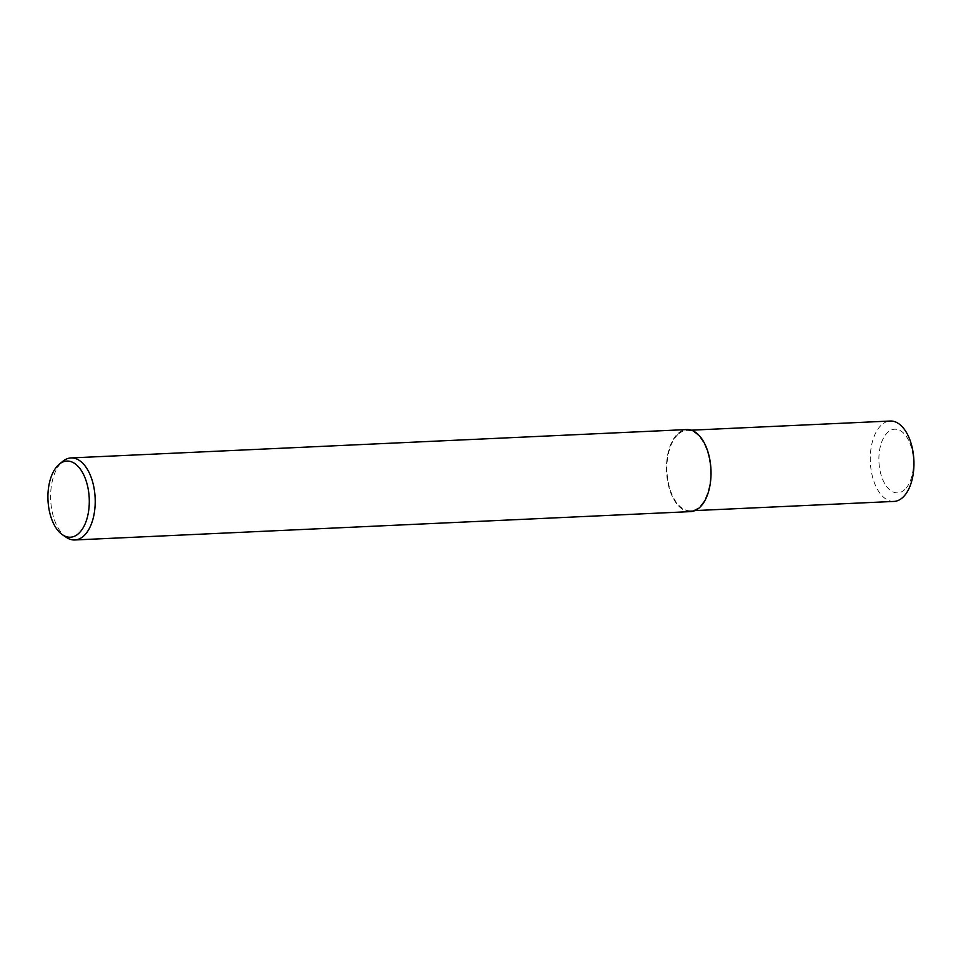 <?xml version="1.0" encoding="UTF-8"?>
<svg xmlns="http://www.w3.org/2000/svg" width="961" height="961" viewBox="0 0 961 961"><rect width="100%" height="100%" fill="white"/><g stroke="black" fill="none" stroke-linecap="round" stroke-linejoin="round"><path stroke-width="0.72" stroke-dasharray="4.8 3.6" d="M66.405 537.415A41.071 22.247 87.4 0 1 50.765 501.222A41.071 22.247 87.4 0 1 61.708 462.301A41.071 22.247 87.4 0 1 62.897 461.256M690.635 511.612A41.071 22.247 87.4 0 1 667.475 480.572A41.071 22.247 87.4 0 1 677.529 433.94A41.071 22.247 87.4 0 1 686.851 429.567M893.958 501.426A40.242 21.803 87.4 0 1 871.267 471.01A40.242 21.803 87.4 0 1 881.129 425.303A40.242 21.803 87.4 0 1 890.258 421.026M904.866 489.461A31.857 17.25 87.4 0 1 881.213 475.347A31.857 17.25 87.4 0 1 887.483 432.606A31.857 17.25 87.4 0 1 911.136 446.721A31.857 17.25 87.4 0 1 904.866 489.461M677.757 434.672A40.242 21.803 -92.6 0 0 667.895 480.368A40.242 21.803 -92.6 0 0 690.587 510.796A40.242 21.803 -92.6 0 0 699.716 506.507A40.242 21.803 -92.6 0 0 709.578 460.812A40.242 21.803 -92.6 0 0 686.887 430.384A40.242 21.803 -92.6 0 0 677.757 434.672M695.019 510.591L690.587 510.796M691.307 430.18L686.887 430.384"/><path stroke-width="1.44" d="M59.306 464.175L62.897 461.256A41.071 22.247 87.4 0 1 71.03 457.929A41.071 22.247 87.4 0 1 94.19 488.969A41.071 22.247 87.4 0 1 84.124 535.601A41.071 22.247 87.4 0 1 74.802 539.974A41.071 22.247 87.4 0 1 66.405 537.415L62.561 534.833A38.104 20.637 87.4 0 1 48.05 501.246A38.104 20.637 87.4 0 1 58.213 465.148A38.104 20.637 87.4 0 1 59.306 464.175A38.104 20.637 87.4 0 1 86.802 483.059A38.104 20.637 87.4 0 1 79.006 533.163A38.104 20.637 87.4 0 1 62.561 534.833M71.03 457.929L686.851 429.567A41.071 22.247 87.4 0 1 710.011 460.607A41.071 22.247 87.4 0 1 699.944 507.24A41.071 22.247 87.4 0 1 690.635 511.612L74.802 539.974M691.307 430.18L890.258 421.026A40.242 21.803 87.4 0 1 912.95 451.442A40.242 21.803 87.4 0 1 903.088 497.137A40.242 21.803 87.4 0 1 893.958 501.426L695.019 510.591"/></g></svg>
